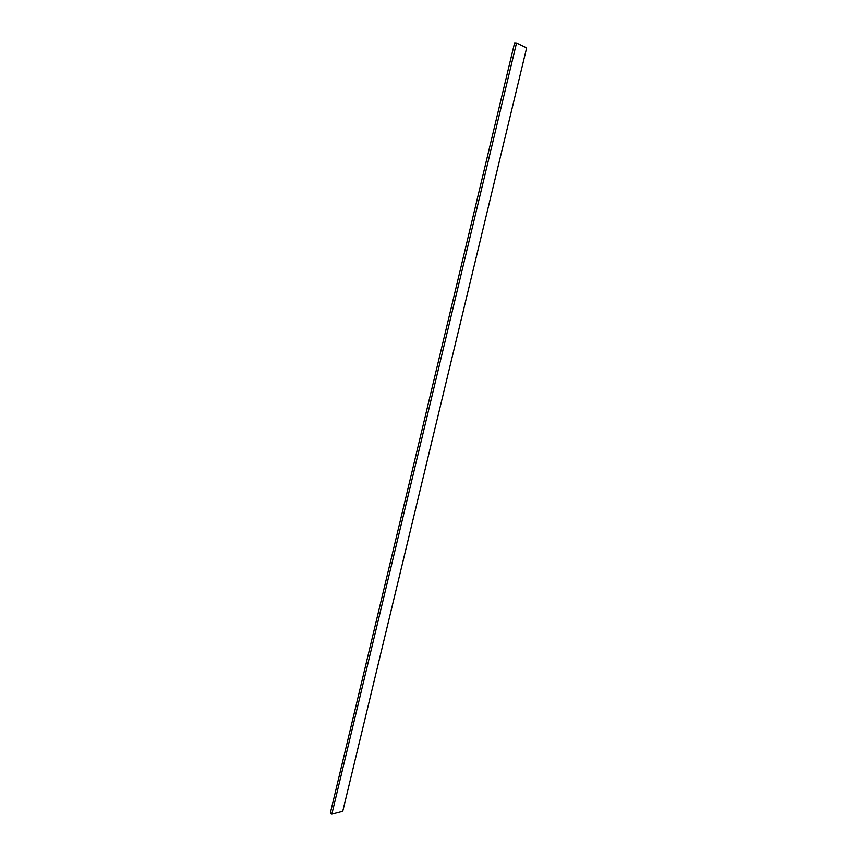 <?xml version="1.0" encoding="UTF-8"?>
<svg xmlns="http://www.w3.org/2000/svg" width="857" height="857" viewBox="0 0 857 857"><rect width="100%" height="100%" fill="white"/><g stroke="black" fill="none" stroke-linecap="round" stroke-linejoin="round"><path stroke-width="1.29" d="M516.525 42.989L514.607 42.85L330.341 813.068L331.841 814.15L342.746 811.322L526.659 47.896L516.525 42.989L331.841 814.15"/></g></svg>
